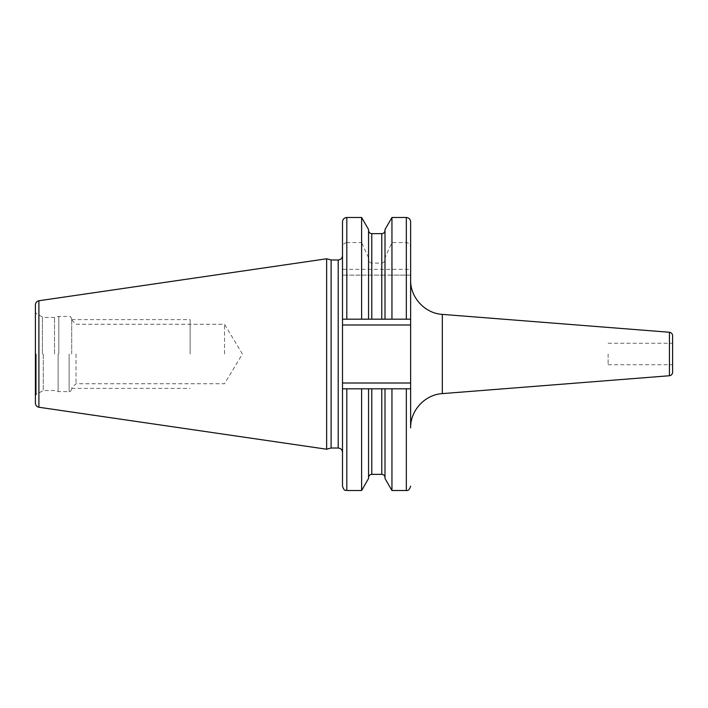 <?xml version="1.0" encoding="UTF-8"?>
<svg xmlns="http://www.w3.org/2000/svg" width="708" height="708" viewBox="0 0 708 708"><rect width="100%" height="100%" fill="white"/><g stroke="black" fill="none" stroke-linecap="round" stroke-linejoin="round"><path stroke-width="0.53" stroke-dasharray="3.54 2.66" d="M35.4 304.785L35.4 403.215M326.645 449.217L326.645 258.783M331.114 259.978L331.114 448.022M342.504 337.486L342.504 370.514M410.631 427.897L410.631 280.103L410.631 427.897L410.631 319.184L391.949 319.184L391.949 275.129L410.631 275.129L410.631 319.184L342.504 319.184L342.504 388.816L346.805 388.816L342.504 388.816L342.504 486.219M342.504 221.781L342.504 319.184L410.631 319.184M410.631 388.816L342.504 388.816M368.558 478.484L368.558 388.816L391.949 388.816L346.805 388.816L346.805 490.52M410.631 221.781L410.631 269.323L342.504 269.323M346.805 275.129L346.805 319.184L361.611 319.184L361.611 275.129L342.504 275.129L410.631 275.129L410.631 269.323M368.558 388.816L368.558 477.573L368.558 388.816L361.611 388.816L361.611 490.52M391.949 490.52L391.949 388.816L406.33 388.816L406.33 490.52M391.949 319.184L368.558 319.184L368.558 258.871C368.709 261.376 369.78 262.783 371.78 263.102L381.78 263.102C383.78 262.783 384.851 261.376 385.002 258.871L385.002 257.685L391.949 242.57L406.33 242.57C409.02 242.968 410.454 244.738 410.631 247.88M361.611 319.184L368.558 319.184L368.558 275.129L368.558 319.184M346.805 319.184L342.504 319.184M346.805 217.48L346.805 242.57L361.611 242.57L361.611 217.48M391.949 242.57L391.949 217.48M346.805 242.57C344.106 242.968 342.681 244.738 342.504 247.88M368.558 229.516L368.558 258.871M368.558 257.685L361.611 242.57M385.002 229.516L385.002 257.685M391.949 275.129L385.002 275.129L385.002 319.184L385.002 258.871M385.002 478.484L385.002 388.816M361.611 275.129L385.002 275.129L385.002 319.184M672.6 335.689L672.6 372.311M672.6 354L672.6 364.744L672.6 354M608.128 354L608.128 364.744L608.128 354M54.525 354L54.525 317.45L54.525 354M71.72 354L71.72 318.972L71.72 354M76.022 354L76.022 383.745L76.022 354M224.516 354L224.516 324.255L224.516 354M190.133 354L190.133 319.6L190.133 354M38.896 300.75L38.896 407.25M338.203 448.022L338.203 259.978M410.631 383.01L342.504 383.01M410.631 324.99L342.504 324.99M406.33 217.48L406.33 242.57M406.33 275.129L406.33 319.184M371.78 474.351L371.78 388.816M381.78 474.351L381.78 388.816M371.78 233.649L371.78 263.102M371.78 275.129L371.78 319.184M381.78 233.649L381.78 263.102M381.78 275.129L381.78 319.184M442.314 393.613L442.314 314.387M669.432 332.256L669.432 375.744M36.258 354L36.258 394.338L36.258 354M42.409 354L42.409 317.219L42.409 354M43.268 354L43.268 390.55L43.268 354M58.136 354L58.136 391.524L58.136 354M58.808 354L58.808 316.387L58.808 354M69.136 354L69.136 391.613L69.136 354M608.128 364.744L672.6 364.744M608.128 343.256L672.6 343.256M71.72 389.028C70.933 391.099 70.074 391.958 69.136 391.613L58.808 391.613L54.525 390.55L43.268 390.55L36.258 394.338L35.4 395.825M71.72 318.972C70.933 316.901 70.074 316.042 69.136 316.387L58.808 316.387L54.525 317.45L43.268 317.45L36.258 313.662L35.4 312.175M71.72 319.963L76.022 324.255L224.516 324.255L242.393 354L224.516 383.745L76.022 383.745L71.72 388.037M71.72 319.6L190.133 319.6M71.72 388.4L190.133 388.4"/><path stroke-width="1.06" d="M35.4 354L35.4 304.785C35.568 302.582 36.736 301.236 38.896 300.75L326.645 258.783L326.645 449.217L38.896 407.25C36.736 406.764 35.568 405.419 35.4 403.215L35.4 354M326.645 449.217L331.114 448.022L331.114 259.978L326.645 258.783M410.631 324.99L410.631 388.816L361.611 388.816L361.611 490.52L346.805 490.52L346.805 388.816L361.611 388.816L342.504 388.816L342.504 319.184L410.631 319.184L410.631 324.99L342.504 324.99M342.504 388.816L342.504 486.219C344.531 492.078 345.513 489.697 346.805 490.52M342.504 319.184L342.504 221.781C342.761 219.17 344.194 217.737 346.805 217.48L361.611 217.48L361.611 319.184M410.631 319.184L410.631 221.781C410.375 219.17 408.941 217.737 406.33 217.48L406.33 319.184M410.631 388.816L410.631 427.897C410.233 410.498 424.942 394.586 442.314 393.613L442.314 314.387C424.942 313.414 410.233 297.502 410.631 280.103M385.002 388.816L385.002 478.484L391.949 490.52L391.949 388.816L406.33 388.816L406.33 490.52C408.224 490.883 409.649 489.449 410.631 486.219M385.002 319.184L385.002 229.516L391.949 217.48L391.949 319.184M368.558 388.816L368.558 478.484L361.611 490.52M368.558 319.184L368.558 229.516L361.611 217.48M669.432 332.256L669.432 375.744C671.379 375.417 672.432 374.275 672.6 372.311L672.6 335.689C672.432 333.725 671.379 332.583 669.432 332.256L442.314 314.387M38.896 407.25L38.896 300.75M331.114 259.978L338.203 259.978L338.203 448.022C340.814 448.279 342.247 449.713 342.504 452.324M410.631 383.01L342.504 383.01M346.805 319.184L346.805 217.48M371.78 388.816L371.78 474.351C369.824 474.537 368.753 475.617 368.558 477.573M381.78 388.816L381.78 474.351C383.736 474.537 384.807 475.617 385.002 477.573M371.78 319.184L371.78 233.649C369.824 233.463 368.753 232.383 368.558 230.427M381.78 319.184L381.78 233.649C383.736 233.463 384.807 232.383 385.002 230.427M331.114 448.022L338.203 448.022M338.203 259.978C340.814 259.721 342.247 258.287 342.504 255.676M391.949 217.48L406.33 217.48M391.949 490.52L406.33 490.52M371.78 474.351L381.78 474.351M371.78 233.649L381.78 233.649M669.432 375.744L442.314 393.613"/></g></svg>
